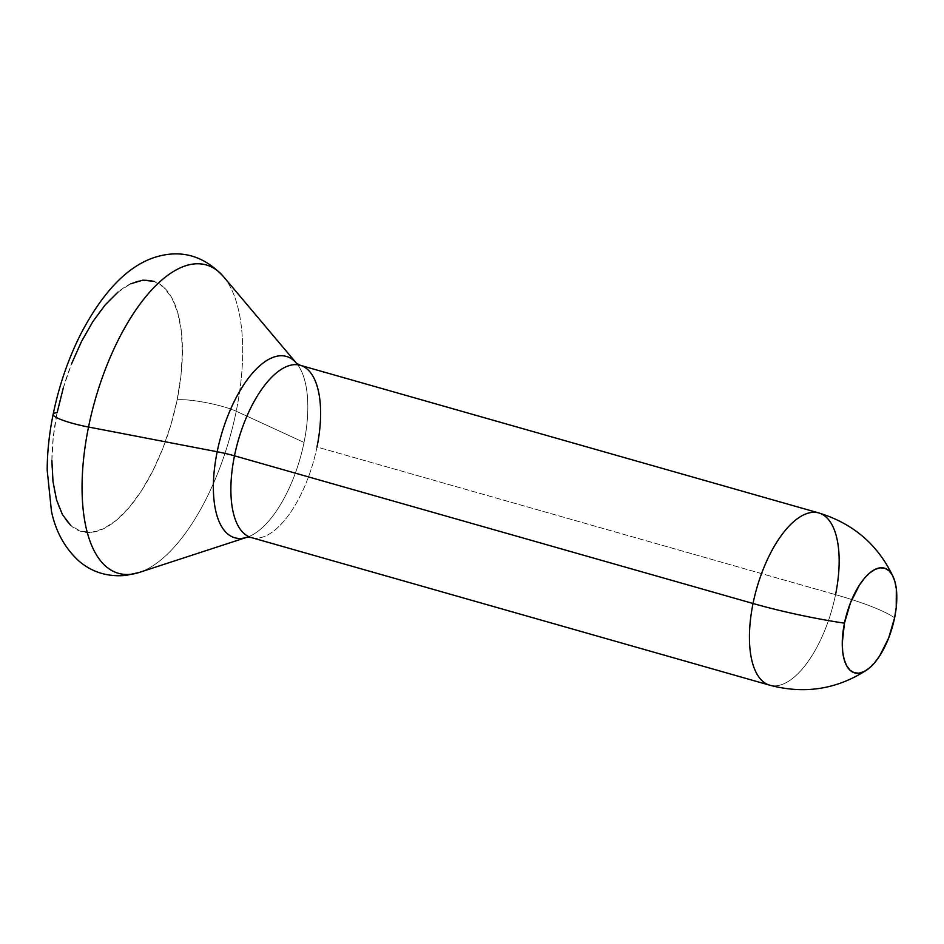 <?xml version="1.0" encoding="UTF-8"?>
<svg xmlns="http://www.w3.org/2000/svg" width="944" height="944" viewBox="0 0 944 944"><rect width="100%" height="100%" fill="white"/><g stroke="black" fill="none" stroke-linecap="round" stroke-linejoin="round"><path stroke-width="0.71" stroke-dasharray="4.72 3.54" d="M293.549 360.301A94.258 41.111 -74.1 0 1 304.027 442.453A94.258 41.111 -74.1 0 1 246.986 537.254A94.258 41.111 -74.1 0 1 246.962 537.266L246.986 537.254M771.177 685.533A89.538 39.058 105.9 0 0 835.546 594.673A125.186 19.553 -168.5 0 1 894.605 617.824A125.186 19.553 11.5 0 0 835.546 594.673A89.538 39.058 -74.1 0 1 769.761 685.202M251.21 537.525A89.538 39.058 105.9 0 0 316.995 446.996L835.546 594.673L316.995 446.996A89.538 39.058 105.9 0 0 300.263 365.293M139.228 572.453A160.315 69.927 105.9 0 0 236.224 411.23L304.027 442.453L236.224 411.23A160.315 69.927 -74.1 0 1 137.399 573.008M51.885 460.424L53.277 437.143L57.136 412.658A130.26 56.817 105.9 0 0 91.485 532.333A130.26 56.817 105.9 0 0 177.153 399.831A34.775 5.428 -168.5 0 1 206.134 402.64A34.775 5.428 -168.5 0 1 236.224 411.23A34.775 5.428 11.5 0 0 206.134 402.64A34.775 5.428 11.5 0 0 177.153 399.831L170.994 424.552L162.769 448.565L152.786 470.962L141.435 490.856L129.151 507.518L116.407 520.274L103.687 528.652L91.485 532.333L80.275 531.153L70.481 525.183M63.283 387.937L71.52 363.924M117.87 292.215L130.591 283.837M154.002 281.336L163.808 287.306L171.808 297.844L177.708 312.547L181.283 330.86L182.404 352.065L181 375.358L177.153 399.831A130.26 56.817 105.9 0 0 142.792 280.156A130.26 56.817 105.9 0 0 57.136 412.658M218.406 271.506A160.315 69.927 -74.1 0 1 236.224 411.23A160.315 69.927 105.9 0 0 223.48 276.604M296.522 363.298L296.51 363.275A94.258 41.111 -74.1 0 1 296.522 363.298A94.258 41.111 -74.1 0 1 304.027 442.453A94.258 41.111 -74.1 0 1 245.912 537.584M835.546 594.673A89.538 39.058 105.9 0 0 817.41 512.627M252.626 537.868A89.538 39.058 105.9 0 0 316.995 446.996"/><path stroke-width="1.42" d="M316.995 446.996A89.538 39.058 105.9 0 0 298.859 364.95A89.538 39.058 105.9 0 0 234.49 455.822A34.775 5.428 11.5 0 0 217.179 451.739A94.258 41.111 -74.1 0 1 293.549 360.301M867.04 669.815C837.127 689.309 804.701 694.442 769.761 685.202A89.538 39.058 -74.1 0 1 753.041 603.487A125.186 19.553 11.5 0 0 844.455 623.193A54.433 23.742 -74.1 0 1 866.486 575.993A54.433 23.742 -74.1 0 1 891.608 573.917A54.433 23.742 -74.1 0 1 894.605 617.824A54.433 23.742 -74.1 0 1 865.282 670.936A54.433 23.742 -74.1 0 1 844.455 623.193A125.186 19.553 -168.5 0 1 753.041 603.487A89.538 39.058 105.9 0 0 771.177 685.533M139.228 572.453L246.986 537.254A94.258 41.111 -74.1 0 1 217.179 451.739L88.524 427.03A160.315 69.927 105.9 0 0 139.228 572.453L126.059 575.392C107.887 577.114 92.205 572.347 79.013 561.114C64.853 548.134 55.672 531.484 51.448 511.176L47.2 470.242C47.235 452.247 49.218 433.603 53.147 414.298C58.965 386.002 68.062 359.44 80.452 334.613C102.353 292.557 126.779 266.916 153.73 257.688C180.269 248.933 203.515 255.234 223.48 276.604L296.499 363.275L300.263 365.293A89.538 39.058 105.9 0 0 234.49 455.822L753.041 603.487L234.49 455.822A89.538 39.058 105.9 0 0 251.21 537.525L769.761 685.202M137.399 573.008A160.315 69.927 -74.1 0 1 88.524 427.03A34.775 5.428 -168.5 0 1 53.135 414.51A34.775 5.428 -168.5 0 1 57.136 412.658L63.283 387.937M70.481 525.183L62.469 514.645L56.569 499.942L52.994 481.629L51.885 460.424M71.52 363.924L81.491 341.527L92.842 321.633L105.126 304.971L117.87 292.215M130.591 283.837L142.792 280.156L154.002 281.336M53.135 414.51A34.775 5.428 11.5 0 0 88.524 427.03A160.315 69.927 -74.1 0 1 218.406 271.506M223.48 276.604A160.315 69.927 105.9 0 0 88.524 427.03L217.179 451.739A94.258 41.111 -74.1 0 1 296.51 363.275M817.41 512.627A89.538 39.058 105.9 0 0 753.041 603.487A89.538 39.058 -74.1 0 1 818.814 512.958A89.538 39.058 -74.1 0 1 835.546 594.673M844.455 623.193L842.26 643.147L842.721 652.009L844.219 659.655L846.685 665.803L850.025 670.205L854.119 672.706L858.816 673.19L863.913 671.656L869.223 668.151L874.545 662.818L879.678 655.868L888.599 638.191L894.605 617.824L896.222 607.594L896.34 589.009L894.841 581.351L892.375 575.203L889.036 570.801L884.941 568.312L880.245 567.816L875.147 569.35L869.837 572.855L864.515 578.188L859.382 585.15L850.461 602.827L844.455 623.193M245.912 537.584A94.258 41.111 -74.1 0 1 217.179 451.739A34.775 5.428 -168.5 0 1 234.49 455.822A89.538 39.058 105.9 0 0 252.626 537.868M300.263 365.293L818.814 512.958C853.376 523.507 878.239 544.948 893.39 577.28M251.21 537.525L246.986 537.254"/></g></svg>
